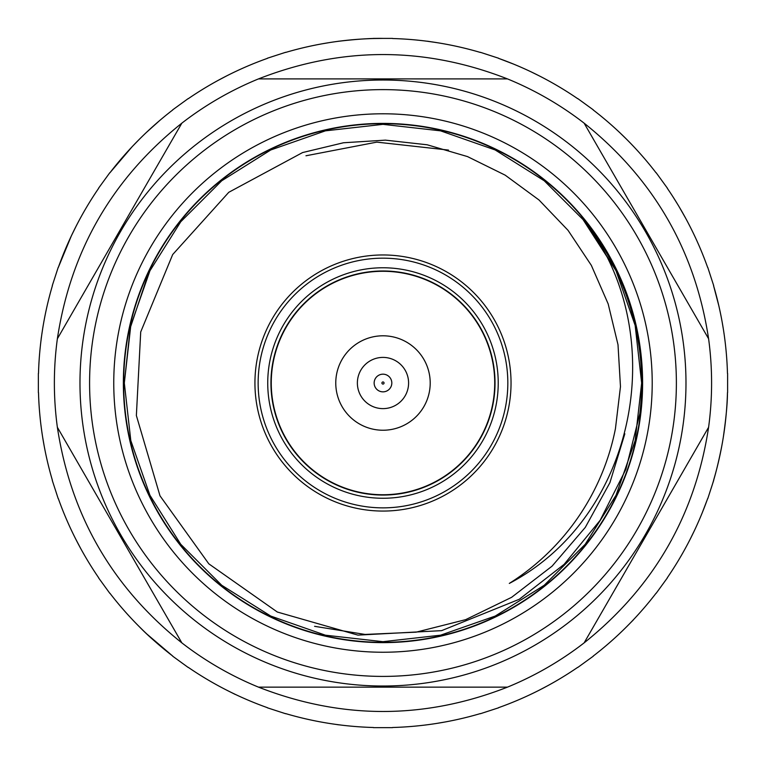 <?xml version="1.0" encoding="UTF-8"?>
<svg xmlns="http://www.w3.org/2000/svg" width="766" height="766" viewBox="0 0 766 766"><rect width="100%" height="100%" fill="white"/><g stroke="black" fill="none" stroke-linecap="round" stroke-linejoin="round"><path stroke-width="1.15" d="M494.712 383.019A111.721 111.721 0 0 1 382.981 494.74A111.721 111.721 0 0 1 271.26 383.019A111.721 111.721 0 0 1 382.981 271.288A111.721 111.721 0 0 1 494.712 383.019M408.594 383.019A25.613 25.613 0 0 1 370.179 405.195A25.613 25.613 0 0 1 370.179 360.834A25.613 25.613 0 0 1 408.594 383.019M382.981 430.233A47.214 47.214 0 0 1 342.096 359.407A47.214 47.214 0 0 1 423.876 359.407A47.214 47.214 0 0 1 382.981 430.233M314.596 626.32L365.085 634.44L416.149 632.161L465.68 619.646L511.621 597.317L552.066 566.16L585.301 527.381L609.918 482.647L624.836 433.805M448.483 150.079L376.805 142.131L305.969 155.776M581.528 217.228A258.659 258.659 0 0 1 639.811 413.784L625.86 469.357L600.171 520.267L564.169 564.312L519.291 599.271L441.599 630.648L357.933 635.119L277.34 612.034L208.812 563.833L159.989 495.813L136.367 415.526L140.714 331.946L172.676 254.561L228.766 192.304L302.589 152.558L343.474 142.763L385.422 140.14L427.169 144.784L467.49 156.58L505.158 175.146L539.015 199.993L568.056 230.355L591.342 265.362L608.175 303.92L618.009 344.738L620.47 386.639L615.452 428.567A236.895 236.895 0 0 1 509.304 583.424C638.557 515.633 672.261 329.552 581.528 217.228L616.027 270.791L635.158 325.454L641.649 383.019L635.158 440.574L616.027 495.248L585.214 544.291L544.253 585.243L495.209 616.065L440.546 635.196L382.981 641.678L325.426 635.196L270.752 616.065L221.709 585.243L180.757 544.291L149.935 495.248L130.804 440.574L124.322 383.019L130.804 325.454L149.935 270.791L180.757 221.747L221.709 180.786L270.752 149.973L325.426 130.842L382.981 124.351L440.546 130.842L495.209 149.973L544.253 180.786L585.214 221.747L616.027 270.791L635.158 325.454L641.649 383.019L635.158 440.574L616.027 495.248L585.214 544.291L544.253 585.243L495.209 616.065L440.546 635.196L382.981 641.678L325.426 635.196L270.752 616.065L221.709 585.243L180.757 544.291L149.935 495.248L130.804 440.574L124.322 383.019L130.804 325.454L149.935 270.791L180.757 221.747L221.709 180.786L270.752 149.973L325.426 130.842L382.981 124.351L440.546 130.842L495.209 149.973L544.253 180.786L585.214 221.747L616.027 270.791L635.158 325.454L641.649 383.019L635.158 440.574L616.027 495.248L585.214 544.291L544.253 585.243L495.209 616.065L440.546 635.196L382.981 641.678L325.426 635.196L270.752 616.065L221.709 585.243L180.757 544.291L149.935 495.248L130.804 440.574L124.322 383.019L130.804 325.454L149.935 270.791L180.757 221.747L221.709 180.786L270.752 149.973L325.426 130.842L382.981 124.351L440.546 130.842L495.209 149.973L544.253 180.786L585.214 221.747L616.027 270.791L635.158 325.454L641.649 383.019L635.158 440.574L616.027 495.248L585.214 544.291L544.253 585.243L495.209 616.065L440.546 635.196L382.981 641.678L325.426 635.196L270.752 616.065L221.709 585.243L180.757 544.291L149.935 495.248L130.804 440.574L124.322 383.019L130.804 325.454L149.935 270.791L180.757 221.747L221.709 180.786L270.752 149.973L325.426 130.842L382.981 124.351L440.546 130.842L495.209 149.973L544.253 180.786L585.214 221.747L616.027 270.791L635.158 325.454L641.649 383.019L635.158 440.574L616.027 495.248L585.214 544.291L544.253 585.243L495.209 616.065L440.546 635.196L382.981 641.678L325.426 635.196L270.752 616.065L221.709 585.243L180.757 544.291L149.935 495.248L130.804 440.574L124.322 383.019L130.268 327.858L147.876 275.176M642.281 383.019A259.301 259.301 0 0 1 141.691 477.974A259.301 259.301 0 0 1 334.656 128.257A259.301 259.301 0 0 1 642.281 383.019M642.607 383.019A259.626 259.626 0 0 1 382.981 642.636A259.626 259.626 0 0 1 123.364 383.019A259.626 259.626 0 0 1 382.981 123.393A259.626 259.626 0 0 1 642.607 383.019M41.498 336.647L41.182 338.562M321.94 43.844L329.074 42.647M336.226 724.445L338.534 724.818M652.211 383.019A269.23 269.23 0 0 1 248.366 616.17A269.23 269.23 0 0 1 248.366 149.858A269.23 269.23 0 0 1 652.211 383.019M676.378 383.019A293.397 293.397 0 0 1 236.282 637.101A293.397 293.397 0 0 1 236.282 128.927A293.397 293.397 0 0 1 676.378 383.019M71.717 235.114L75.93 226.564M132.652 146.162L139.307 139.335M338.534 41.211L338.505 41.278C356.573 39.152 371.395 38.185 383 38.396L373.454 38.52M530.886 71.745L539.436 75.958M619.838 132.681L626.665 139.335L619.838 132.69M694.255 530.924L690.042 539.465M633.386 619.885L626.665 626.693L633.386 619.885M235.085 694.36L226.535 690.07L235.085 694.36M146.114 633.415L139.307 626.693L146.114 633.415M685.982 383.019A303.001 303.001 0 0 1 382.981 686.02A303.001 303.001 0 0 1 79.98 383.019A303.001 303.001 0 0 1 382.981 80.018A303.001 303.001 0 0 1 685.982 383.019M708.598 338.764L584.123 123.154A328.614 328.614 0 0 0 507.465 78.898L258.506 78.898A328.614 328.614 0 0 0 181.848 123.154L57.364 338.764A328.614 328.614 0 0 0 57.364 427.275L181.848 642.875A328.614 328.614 0 0 0 258.506 687.14L507.465 687.14A328.614 328.614 0 0 0 584.123 642.875L708.598 427.275A328.614 328.614 0 0 0 708.598 338.764C695.212 250.664 653.714 178.794 584.123 123.154M59.997 334.215L57.364 338.764C70.759 250.664 112.248 178.794 181.848 123.154M258.506 78.898C341.492 46.448 424.479 46.448 507.465 78.898M708.598 427.275C695.212 515.365 653.714 587.235 584.123 642.875M507.465 687.14C424.479 719.59 341.492 719.59 258.506 687.14M181.848 642.875C112.248 587.235 70.759 515.365 57.364 427.275L181.848 642.875M723.353 436.926C726.091 417.796 727.461 403.012 727.47 392.585A344.614 344.614 0 0 1 713.567 480.359M727.604 392.594L727.604 373.444M718.805 305.663L713.558 285.661A344.614 344.614 0 0 1 727.47 373.444M713.701 285.661L707.765 267.391M669.484 191.5L667.301 188.273A344.614 344.614 0 0 1 707.65 267.458M667.425 188.225L656.136 172.685M594.157 110.687L593.2 109.95A344.614 344.614 0 0 1 656.05 172.79M593.315 109.864L577.775 98.575M498.542 58.35A344.614 344.614 0 0 1 577.717 98.699M498.609 58.235L480.339 52.299M392.556 38.53A344.614 344.614 0 0 1 480.33 52.433M392.585 38.396L373.377 38.396M285.641 52.433A344.614 344.614 0 0 1 373.406 38.53M285.622 52.299L267.353 58.235M188.244 98.699A344.614 344.614 0 0 1 267.43 58.35M188.197 98.575L172.656 109.864M109.921 172.79A344.614 344.614 0 0 1 172.752 109.95M109.825 172.685L98.536 188.225M58.321 267.458A344.614 344.614 0 0 1 98.661 188.283M58.206 267.391L52.27 285.661M38.501 373.444A344.614 344.614 0 0 1 52.404 285.67M38.367 373.415L38.367 392.623M52.404 480.359A344.614 344.614 0 0 1 38.501 392.594M52.27 480.378L58.206 498.647M98.661 577.755A344.614 344.614 0 0 1 58.321 498.57M98.536 577.803L109.825 593.344M172.752 656.079A344.614 344.614 0 0 1 109.921 593.248M172.656 656.175L188.197 667.464M266.29 707.277L267.439 707.688A344.614 344.614 0 0 1 188.244 667.339M267.353 707.794L285.622 713.73M373.406 727.499A344.614 344.614 0 0 1 285.641 713.596M373.377 727.633L392.585 727.633M480.33 713.596A344.614 344.614 0 0 1 392.556 727.499M480.339 713.73L498.609 707.794M577.717 667.339A344.614 344.614 0 0 1 498.542 707.679M577.775 667.464L593.315 656.175M656.05 593.248A344.614 344.614 0 0 1 593.21 656.079M656.136 593.344L667.425 577.803M707.65 498.57A344.614 344.614 0 0 1 667.301 577.755M707.765 498.647L713.701 480.378M159.883 120.348L146.545 132.298M710.733 489.512C714.63 478.089 718.297 463.698 721.725 446.348M427.438 41.211L436.898 42.647M723.353 329.112L722.118 321.797M721.419 318.024L720.825 315.027M720.806 314.941L719.858 310.402M171.814 655.351L172.762 656.089C158.6 644.924 147.445 635.129 139.307 626.693M718.862 305.893L713.567 285.68M685.599 218.128L679.624 207.624M678.054 204.991L674.176 198.71M226.535 75.958L218.099 80.401M42.609 329.102L42.379 330.567M42.609 436.926L44.227 446.319M75.93 539.465L80.373 547.901M329.074 723.391L330.529 723.621M436.888 723.391L446.281 721.773M539.436 690.07L547.872 685.627M435.433 42.417L427.457 41.278M71.334 235.909L58.465 267.066M132.049 146.804L110.18 172.455M513.574 64.095L499.221 58.599M677.728 204.455L673.027 196.91M727.374 395.601L727.441 393.465M702.259 512.732L707.248 499.7M146.775 633.951L172.427 655.82M502.486 59.786L499.279 58.618M511.037 383.019A128.046 128.046 0 0 1 318.962 493.907A128.046 128.046 0 0 1 318.962 272.121A128.046 128.046 0 0 1 511.037 383.019M507.829 383.019A124.848 124.848 0 0 1 320.561 491.14A124.848 124.848 0 0 1 320.561 274.898A124.848 124.848 0 0 1 507.829 383.019M495.028 383.019A112.047 112.047 0 0 1 326.958 480.052A112.047 112.047 0 0 1 326.958 285.986A112.047 112.047 0 0 1 495.028 383.019M391.819 383.019A8.838 8.838 0 0 1 378.567 390.67A8.838 8.838 0 0 1 378.567 375.359A8.838 8.838 0 0 1 391.819 383.019M384.044 383.019A1.053 1.053 0 0 1 382.454 383.929A1.053 1.053 0 0 1 382.454 382.1A1.053 1.053 0 0 1 384.044 383.019M498.226 383.019A115.245 115.245 0 0 1 325.358 482.819A115.245 115.245 0 0 1 325.358 283.209A115.245 115.245 0 0 1 498.226 383.019"/></g></svg>
